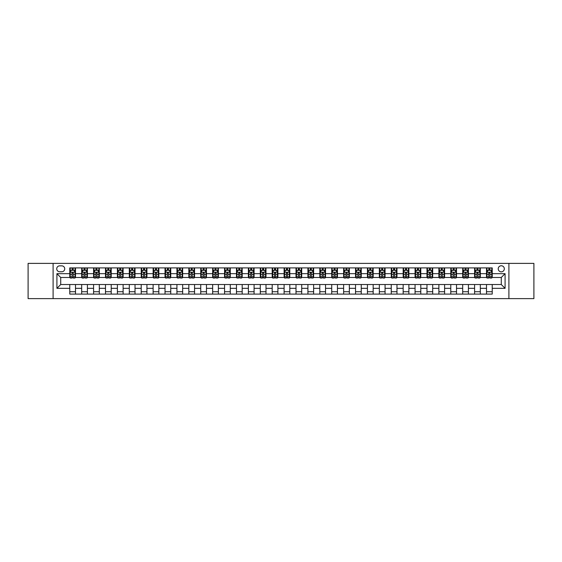 <?xml version="1.0" encoding="UTF-8"?>
<svg xmlns="http://www.w3.org/2000/svg" width="562" height="562" viewBox="0 0 562 562"><rect width="100%" height="100%" fill="white"/><g stroke="black" fill="none" stroke-linecap="round" stroke-linejoin="round"><path stroke-width="0.84" d="M501.276 265.763A3.049 3.049 0 0 0 498.227 268.805A3.049 3.049 0 0 0 501.276 271.853A3.049 3.049 0 0 0 504.325 268.805A3.049 3.049 0 0 0 501.276 265.763M508.898 298.619L533.9 298.619L533.9 263.381L508.898 263.381L508.898 298.619L53.102 298.619L53.102 263.381L28.1 263.381L28.1 298.619L53.102 298.619M59.677 271.762L61.771 271.762A2.951 2.951 0 0 0 64.728 268.805A2.951 2.951 0 0 0 61.771 265.854L59.677 265.854A2.951 2.951 0 0 0 56.727 268.805A2.951 2.951 0 0 0 59.677 271.762M508.898 263.381L53.102 263.381M69.772 288.334L56.917 288.334L56.917 273.666L69.772 273.666L69.772 277.473L60.724 277.473L60.724 284.527L69.772 284.527L69.772 294.095L492.228 294.095L492.228 284.527L501.276 284.527L501.276 277.473L492.228 277.473L492.228 273.666L505.083 273.666L505.083 288.334L492.228 288.334M492.228 273.666L492.228 267.905L69.772 267.905L69.772 273.666M486.509 267.905L486.509 277.473L486.987 277.473M488.799 277.473L489.938 277.473M491.75 277.473L492.228 277.473M486.509 277.473L479.843 277.473M474.602 267.905L474.602 277.473L475.08 277.473M476.892 277.473L478.03 277.473M474.602 277.473L467.935 277.473M462.695 267.905L462.695 277.473L463.172 277.473M464.985 277.473L466.13 277.473M462.695 277.473L456.028 277.473M450.787 267.905L450.787 277.473L451.265 277.473M453.077 277.473L454.222 277.473M450.787 277.473L444.121 277.473M438.887 267.905L438.887 277.473L439.358 277.473M441.17 277.473L442.315 277.473M438.887 277.473L432.213 277.473M426.979 267.905L426.979 277.473L427.45 277.473M429.263 277.473L430.408 277.473M426.979 277.473L420.313 277.473M415.072 267.905L415.072 277.473L415.55 277.473M417.355 277.473L418.5 277.473M415.072 277.473L408.405 277.473M403.165 267.905L403.165 277.473L403.642 277.473M405.448 277.473L406.593 277.473M403.165 277.473L396.498 277.473M391.257 267.905L391.257 277.473L391.735 277.473M393.541 277.473L394.686 277.473M391.257 277.473L384.591 277.473M379.35 267.905L379.35 277.473L379.828 277.473M381.633 277.473L382.778 277.473M379.35 277.473L372.683 277.473M367.443 267.905L367.443 277.473L367.92 277.473M369.733 277.473L370.871 277.473M367.443 277.473L360.776 277.473M355.535 267.905L355.535 277.473L356.013 277.473M357.825 277.473L358.963 277.473M355.535 277.473L348.869 277.473M343.628 267.905L343.628 277.473L344.106 277.473M345.918 277.473L347.056 277.473M343.628 277.473L336.961 277.473M331.721 267.905L331.721 277.473L332.198 277.473M334.011 277.473L335.149 277.473M331.721 277.473L325.054 277.473M319.813 267.905L319.813 277.473L320.291 277.473M322.103 277.473L323.248 277.473M319.813 277.473L313.146 277.473M307.913 267.905L307.913 277.473L308.383 277.473M310.196 277.473L311.341 277.473M307.913 277.473L301.239 277.473M296.005 267.905L296.005 277.473L296.476 277.473M298.289 277.473L299.434 277.473M296.005 277.473L289.332 277.473M284.098 267.905L284.098 277.473L284.569 277.473M286.381 277.473L287.526 277.473M284.098 277.473L277.431 277.473M272.191 267.905L272.191 277.473L272.668 277.473M274.474 277.473L275.619 277.473M272.191 277.473L265.524 277.473M260.283 267.905L260.283 277.473L260.761 277.473M262.566 277.473L263.711 277.473M260.283 277.473L253.617 277.473M248.376 267.905L248.376 277.473L248.854 277.473M250.659 277.473L251.804 277.473M248.376 277.473L241.709 277.473M236.469 267.905L236.469 277.473L236.946 277.473M238.752 277.473L239.897 277.473M236.469 277.473L229.802 277.473M224.561 267.905L224.561 277.473L225.039 277.473M226.851 277.473L227.989 277.473M224.561 277.473L217.894 277.473M212.654 267.905L212.654 277.473L213.131 277.473M214.944 277.473L216.082 277.473M212.654 277.473L205.987 277.473M200.746 267.905L200.746 277.473L201.224 277.473M203.037 277.473L204.175 277.473M200.746 277.473L194.08 277.473M188.839 267.905L188.839 277.473L189.317 277.473M191.129 277.473L192.267 277.473M188.839 277.473L182.172 277.473M176.932 267.905L176.932 277.473L177.409 277.473M179.222 277.473L180.367 277.473M176.932 277.473L170.265 277.473M165.031 267.905L165.031 277.473L165.502 277.473M167.314 277.473L168.46 277.473M165.031 277.473L158.358 277.473M153.124 267.905L153.124 277.473L153.595 277.473M155.407 277.473L156.552 277.473M153.124 277.473L146.45 277.473M141.217 267.905L141.217 277.473L141.687 277.473M143.5 277.473L144.645 277.473M141.217 277.473L134.55 277.473M129.309 267.905L129.309 277.473L129.787 277.473M131.592 277.473L132.737 277.473M129.309 277.473L122.642 277.473M117.402 267.905L117.402 277.473L117.88 277.473M119.685 277.473L120.83 277.473M117.402 277.473L110.735 277.473M105.494 267.905L105.494 277.473L105.972 277.473M107.778 277.473L108.923 277.473M105.494 277.473L98.828 277.473M93.587 267.905L93.587 277.473L94.065 277.473M95.87 277.473L97.015 277.473M93.587 277.473L86.92 277.473M81.68 267.905L81.68 277.473L82.157 277.473M83.97 277.473L85.108 277.473M81.68 277.473L75.013 277.473M69.772 277.473L70.25 277.473M72.062 277.473L73.201 277.473M69.772 284.527L75.491 284.527L75.491 294.095M492.228 284.527L75.491 284.527M75.491 267.905L75.491 277.473M69.772 270.287L70.25 270.287M72.062 270.287L73.201 270.287M75.013 270.287L75.491 270.287M69.772 291.713L75.491 291.713M81.68 284.527L81.68 294.095M87.398 267.905L87.398 277.473M81.68 270.287L82.157 270.287M83.97 270.287L85.108 270.287M86.92 270.287L87.398 270.287M87.398 284.527L87.398 294.095M81.68 291.713L87.398 291.713M93.587 284.527L93.587 294.095M99.305 284.527L99.305 294.095M93.587 291.713L99.305 291.713M99.305 267.905L99.305 277.473M93.587 270.287L94.065 270.287M95.87 270.287L97.015 270.287M98.828 270.287L99.305 270.287M105.494 284.527L105.494 294.095M111.213 284.527L111.213 294.095M105.494 291.713L111.213 291.713M111.213 267.905L111.213 277.473M105.494 270.287L105.972 270.287M107.778 270.287L108.923 270.287M110.735 270.287L111.213 270.287M117.402 284.527L117.402 294.095M123.113 284.527L123.113 294.095M117.402 291.713L123.113 291.713M123.113 267.905L123.113 277.473M117.402 270.287L117.88 270.287M119.685 270.287L120.83 270.287M122.642 270.287L123.113 270.287M129.309 284.527L129.309 294.095M135.02 284.527L135.02 294.095M129.309 291.713L135.02 291.713M135.02 267.905L135.02 277.473M129.309 270.287L129.787 270.287M131.592 270.287L132.737 270.287M134.55 270.287L135.02 270.287M141.217 284.527L141.217 294.095M146.928 284.527L146.928 294.095M141.217 291.713L146.928 291.713M146.928 267.905L146.928 277.473M141.217 270.287L141.687 270.287M143.5 270.287L144.645 270.287M146.45 270.287L146.928 270.287M153.124 284.527L153.124 294.095M158.835 284.527L158.835 294.095M153.124 291.713L158.835 291.713M158.835 267.905L158.835 277.473M153.124 270.287L153.595 270.287M155.407 270.287L156.552 270.287M158.358 270.287L158.835 270.287M165.031 284.527L165.031 294.095M170.743 284.527L170.743 294.095M165.031 291.713L170.743 291.713M170.743 267.905L170.743 277.473M165.031 270.287L165.502 270.287M167.314 270.287L168.46 270.287M170.265 270.287L170.743 270.287M176.932 284.527L176.932 294.095M182.65 284.527L182.65 294.095M176.932 291.713L182.65 291.713M182.65 267.905L182.65 277.473M176.932 270.287L177.409 270.287M179.222 270.287L180.367 270.287M182.172 270.287L182.65 270.287M188.839 284.527L188.839 294.095M194.557 284.527L194.557 294.095M188.839 291.713L194.557 291.713M194.557 267.905L194.557 277.473M188.839 270.287L189.317 270.287M191.129 270.287L192.267 270.287M194.08 270.287L194.557 270.287M200.746 284.527L200.746 294.095M206.465 284.527L206.465 294.095M200.746 291.713L206.465 291.713M206.465 267.905L206.465 277.473M200.746 270.287L201.224 270.287M203.037 270.287L204.175 270.287M205.987 270.287L206.465 270.287M212.654 284.527L212.654 294.095M218.372 284.527L218.372 294.095M212.654 291.713L218.372 291.713M218.372 267.905L218.372 277.473M212.654 270.287L213.131 270.287M214.944 270.287L216.082 270.287M217.894 270.287L218.372 270.287M224.561 284.527L224.561 294.095M230.28 284.527L230.28 294.095M224.561 291.713L230.28 291.713M230.28 267.905L230.28 277.473M224.561 270.287L225.039 270.287M226.851 270.287L227.989 270.287M229.802 270.287L230.28 270.287M236.469 284.527L236.469 294.095M242.187 284.527L242.187 294.095M236.469 291.713L242.187 291.713M242.187 267.905L242.187 277.473M236.469 270.287L236.946 270.287M238.752 270.287L239.897 270.287M241.709 270.287L242.187 270.287M248.376 284.527L248.376 294.095M254.087 284.527L254.087 294.095M248.376 291.713L254.087 291.713M254.087 267.905L254.087 277.473M248.376 270.287L248.854 270.287M250.659 270.287L251.804 270.287M253.617 270.287L254.087 270.287M260.283 284.527L260.283 294.095M265.995 284.527L265.995 294.095M260.283 291.713L265.995 291.713M265.995 267.905L265.995 277.473M260.283 270.287L260.761 270.287M262.566 270.287L263.711 270.287M265.524 270.287L265.995 270.287M272.191 284.527L272.191 294.095M277.902 284.527L277.902 294.095M272.191 291.713L277.902 291.713M277.902 267.905L277.902 277.473M272.191 270.287L272.668 270.287M274.474 270.287L275.619 270.287M277.431 270.287L277.902 270.287M284.098 284.527L284.098 294.095M289.809 284.527L289.809 294.095M284.098 291.713L289.809 291.713M289.809 267.905L289.809 277.473M284.098 270.287L284.569 270.287M286.381 270.287L287.526 270.287M289.332 270.287L289.809 270.287M296.005 284.527L296.005 294.095M301.717 284.527L301.717 294.095M296.005 291.713L301.717 291.713M301.717 267.905L301.717 277.473M296.005 270.287L296.476 270.287M298.289 270.287L299.434 270.287M301.239 270.287L301.717 270.287M307.913 284.527L307.913 294.095M313.624 284.527L313.624 294.095M307.913 291.713L313.624 291.713M313.624 267.905L313.624 277.473M307.913 270.287L308.383 270.287M310.196 270.287L311.341 270.287M313.146 270.287L313.624 270.287M319.813 284.527L319.813 294.095M325.531 284.527L325.531 294.095M319.813 291.713L325.531 291.713M325.531 267.905L325.531 277.473M319.813 270.287L320.291 270.287M322.103 270.287L323.248 270.287M325.054 270.287L325.531 270.287M331.721 284.527L331.721 294.095M337.439 284.527L337.439 294.095M331.721 291.713L337.439 291.713M337.439 267.905L337.439 277.473M331.721 270.287L332.198 270.287M334.011 270.287L335.149 270.287M336.961 270.287L337.439 270.287M343.628 284.527L343.628 294.095M349.346 284.527L349.346 294.095M343.628 291.713L349.346 291.713M349.346 267.905L349.346 277.473M343.628 270.287L344.106 270.287M345.918 270.287L347.056 270.287M348.869 270.287L349.346 270.287M355.535 284.527L355.535 294.095M361.254 284.527L361.254 294.095M355.535 291.713L361.254 291.713M361.254 267.905L361.254 277.473M355.535 270.287L356.013 270.287M357.825 270.287L358.963 270.287M360.776 270.287L361.254 270.287M367.443 284.527L367.443 294.095M373.161 284.527L373.161 294.095M367.443 291.713L373.161 291.713M373.161 267.905L373.161 277.473M367.443 270.287L367.92 270.287M369.733 270.287L370.871 270.287M372.683 270.287L373.161 270.287M379.35 284.527L379.35 294.095M385.068 284.527L385.068 294.095M379.35 291.713L385.068 291.713M385.068 267.905L385.068 277.473M379.35 270.287L379.828 270.287M381.633 270.287L382.778 270.287M384.591 270.287L385.068 270.287M391.257 284.527L391.257 294.095M396.969 284.527L396.969 294.095M391.257 291.713L396.969 291.713M396.969 267.905L396.969 277.473M391.257 270.287L391.735 270.287M393.541 270.287L394.686 270.287M396.498 270.287L396.969 270.287M403.165 284.527L403.165 294.095M408.876 284.527L408.876 294.095M403.165 291.713L408.876 291.713M408.876 267.905L408.876 277.473M403.165 270.287L403.642 270.287M405.448 270.287L406.593 270.287M408.405 270.287L408.876 270.287M415.072 284.527L415.072 294.095M420.783 284.527L420.783 294.095M415.072 291.713L420.783 291.713M420.783 267.905L420.783 277.473M415.072 270.287L415.55 270.287M417.355 270.287L418.5 270.287M420.313 270.287L420.783 270.287M426.979 284.527L426.979 294.095M432.691 284.527L432.691 294.095M426.979 291.713L432.691 291.713M432.691 267.905L432.691 277.473M426.979 270.287L427.45 270.287M429.263 270.287L430.408 270.287M432.213 270.287L432.691 270.287M438.887 284.527L438.887 294.095M444.598 284.527L444.598 294.095M438.887 291.713L444.598 291.713M444.598 267.905L444.598 277.473M438.887 270.287L439.358 270.287M441.17 270.287L442.315 270.287M444.121 270.287L444.598 270.287M450.787 284.527L450.787 294.095M456.506 284.527L456.506 294.095M450.787 291.713L456.506 291.713M456.506 267.905L456.506 277.473M450.787 270.287L451.265 270.287M453.077 270.287L454.222 270.287M456.028 270.287L456.506 270.287M462.695 284.527L462.695 294.095M468.413 284.527L468.413 294.095M462.695 291.713L468.413 291.713M468.413 267.905L468.413 277.473M462.695 270.287L463.172 270.287M464.985 270.287L466.13 270.287M467.935 270.287L468.413 270.287M474.602 284.527L474.602 294.095M480.32 284.527L480.32 294.095M474.602 291.713L480.32 291.713M480.32 267.905L480.32 277.473M474.602 270.287L475.08 270.287M476.892 270.287L478.03 270.287M479.843 270.287L480.32 270.287M486.509 284.527L486.509 294.095M486.509 291.713L492.228 291.713M486.509 270.287L486.987 270.287M488.799 270.287L489.938 270.287M491.75 270.287L492.228 270.287M60.724 277.473L56.917 273.666M60.724 284.527L56.917 288.334M505.083 273.666L501.276 277.473M505.083 288.334L501.276 284.527M73.201 269.142L72.062 269.142M75.013 276.855L73.201 276.855L73.201 278.05L75.013 278.05L75.013 272.24L74.058 270.329L71.205 270.329L70.25 272.24L70.25 278.05L72.062 278.05L72.062 276.855L70.25 276.855M70.25 272.24L70.25 267.905M75.013 272.24L75.013 267.905M72.062 270.329L72.062 267.905M73.201 267.905L73.201 270.329M73.201 276.855L73.201 272.949L72.062 272.949L72.062 276.855M85.108 269.142L83.97 269.142M86.92 276.855L85.108 276.855L85.108 278.05L86.92 278.05L86.92 272.24L85.965 270.329L83.113 270.329L82.157 272.24L82.157 278.05L83.97 278.05L83.97 276.855L82.157 276.855M82.157 272.24L82.157 267.905M86.92 272.24L86.92 267.905M83.97 270.329L83.97 267.905M85.108 267.905L85.108 270.329M85.108 276.855L85.108 272.949L83.97 272.949L83.97 276.855M97.015 269.142L95.87 269.142M98.828 276.855L97.015 276.855L97.015 278.05L98.828 278.05L98.828 272.24L97.872 270.329L95.013 270.329L94.065 272.24L94.065 278.05L95.87 278.05L95.87 276.855L94.065 276.855M94.065 272.24L94.065 267.905M98.828 272.24L98.828 267.905M95.87 270.329L95.87 267.905M97.015 267.905L97.015 270.329M97.015 276.855L97.015 272.949L95.87 272.949L95.87 276.855M108.923 269.142L107.778 269.142M110.735 276.855L108.923 276.855L108.923 278.05L110.735 278.05L110.735 272.24L109.78 270.329L106.92 270.329L105.972 272.24L105.972 278.05L107.778 278.05L107.778 276.855L105.972 276.855M105.972 272.24L105.972 267.905M110.735 272.24L110.735 267.905M107.778 270.329L107.778 267.905M108.923 267.905L108.923 270.329M108.923 276.855L108.923 272.949L107.778 272.949L107.778 276.855M120.83 269.142L119.685 269.142M122.642 276.855L120.83 276.855L120.83 278.05L122.642 278.05L122.642 272.24L121.687 270.329L118.828 270.329L117.88 272.24L117.88 278.05L119.685 278.05L119.685 276.855L117.88 276.855M117.88 272.24L117.88 267.905M122.642 272.24L122.642 267.905M119.685 270.329L119.685 267.905M120.83 267.905L120.83 270.329M120.83 276.855L120.83 272.949L119.685 272.949L119.685 276.855M132.737 269.142L131.592 269.142M134.55 276.855L132.737 276.855L132.737 278.05L134.55 278.05L134.55 272.24L133.594 270.329L130.735 270.329L129.787 272.24L129.787 278.05L131.592 278.05L131.592 276.855L129.787 276.855M129.787 272.24L129.787 267.905M134.55 272.24L134.55 267.905M131.592 270.329L131.592 267.905M132.737 267.905L132.737 270.329M132.737 276.855L132.737 272.949L131.592 272.949L131.592 276.855M144.645 269.142L143.5 269.142M146.45 276.855L144.645 276.855L144.645 278.05L146.45 278.05L146.45 272.24L145.502 270.329L142.643 270.329L141.687 272.24L141.687 278.05L143.5 278.05L143.5 276.855L141.687 276.855M141.687 272.24L141.687 267.905M146.45 272.24L146.45 267.905M143.5 270.329L143.5 267.905M144.645 267.905L144.645 270.329M144.645 276.855L144.645 272.949L143.5 272.949L143.5 276.855M156.552 269.142L155.407 269.142M158.358 276.855L156.552 276.855L156.552 278.05L158.358 278.05L158.358 272.24L157.409 270.329L154.55 270.329L153.595 272.24L153.595 278.05L155.407 278.05L155.407 276.855L153.595 276.855M153.595 272.24L153.595 267.905M158.358 272.24L158.358 267.905M155.407 270.329L155.407 267.905M156.552 267.905L156.552 270.329M156.552 276.855L156.552 272.949L155.407 272.949L155.407 276.855M168.46 269.142L167.314 269.142M170.265 276.855L168.46 276.855L168.46 278.05L170.265 278.05L170.265 272.24L169.317 270.329L166.457 270.329L165.502 272.24L165.502 278.05L167.314 278.05L167.314 276.855L165.502 276.855M165.502 272.24L165.502 267.905M170.265 272.24L170.265 267.905M167.314 270.329L167.314 267.905M168.46 267.905L168.46 270.329M168.46 276.855L168.46 272.949L167.314 272.949L167.314 276.855M180.367 269.142L179.222 269.142M182.172 276.855L180.367 276.855L180.367 278.05L182.172 278.05L182.172 272.24L181.224 270.329L178.365 270.329L177.409 272.24L177.409 278.05L179.222 278.05L179.222 276.855L177.409 276.855M177.409 272.24L177.409 267.905M182.172 272.24L182.172 267.905M179.222 270.329L179.222 267.905M180.367 267.905L180.367 270.329M180.367 276.855L180.367 272.949L179.222 272.949L179.222 276.855M192.267 269.142L191.129 269.142M194.08 276.855L192.267 276.855L192.267 278.05L194.08 278.05L194.08 272.24L193.131 270.329L190.272 270.329L189.317 272.24L189.317 278.05L191.129 278.05L191.129 276.855L189.317 276.855M189.317 272.24L189.317 267.905M194.08 272.24L194.08 267.905M191.129 270.329L191.129 267.905M192.267 267.905L192.267 270.329M192.267 276.855L192.267 272.949L191.129 272.949L191.129 276.855M204.175 269.142L203.037 269.142M205.987 276.855L204.175 276.855L204.175 278.05L205.987 278.05L205.987 272.24L205.032 270.329L202.18 270.329L201.224 272.24L201.224 278.05L203.037 278.05L203.037 276.855L201.224 276.855M201.224 272.24L201.224 267.905M205.987 272.24L205.987 267.905M203.037 270.329L203.037 267.905M204.175 267.905L204.175 270.329M204.175 276.855L204.175 272.949L203.037 272.949L203.037 276.855M216.082 269.142L214.944 269.142M217.894 276.855L216.082 276.855L216.082 278.05L217.894 278.05L217.894 272.24L216.939 270.329L214.087 270.329L213.131 272.24L213.131 278.05L214.944 278.05L214.944 276.855L213.131 276.855M213.131 272.24L213.131 267.905M217.894 272.24L217.894 267.905M214.944 270.329L214.944 267.905M216.082 267.905L216.082 270.329M216.082 276.855L216.082 272.949L214.944 272.949L214.944 276.855M227.989 269.142L226.851 269.142M229.802 276.855L227.989 276.855L227.989 278.05L229.802 278.05L229.802 272.24L228.846 270.329L225.987 270.329L225.039 272.24L225.039 278.05L226.851 278.05L226.851 276.855L225.039 276.855M225.039 272.24L225.039 267.905M229.802 272.24L229.802 267.905M226.851 270.329L226.851 267.905M227.989 267.905L227.989 270.329M227.989 276.855L227.989 272.949L226.851 272.949L226.851 276.855M239.897 269.142L238.752 269.142M241.709 276.855L239.897 276.855L239.897 278.05L241.709 278.05L241.709 272.24L240.754 270.329L237.895 270.329L236.946 272.24L236.946 278.05L238.752 278.05L238.752 276.855L236.946 276.855M236.946 272.24L236.946 267.905M241.709 272.24L241.709 267.905M238.752 270.329L238.752 267.905M239.897 267.905L239.897 270.329M239.897 276.855L239.897 272.949L238.752 272.949L238.752 276.855M251.804 269.142L250.659 269.142M253.617 276.855L251.804 276.855L251.804 278.05L253.617 278.05L253.617 272.24L252.661 270.329L249.802 270.329L248.854 272.24L248.854 278.05L250.659 278.05L250.659 276.855L248.854 276.855M248.854 272.24L248.854 267.905M253.617 272.24L253.617 267.905M250.659 270.329L250.659 267.905M251.804 267.905L251.804 270.329M251.804 276.855L251.804 272.949L250.659 272.949L250.659 276.855M263.711 269.142L262.566 269.142M265.524 276.855L263.711 276.855L263.711 278.05L265.524 278.05L265.524 272.24L264.569 270.329L261.709 270.329L260.761 272.24L260.761 278.05L262.566 278.05L262.566 276.855L260.761 276.855M260.761 272.24L260.761 267.905M265.524 272.24L265.524 267.905M262.566 270.329L262.566 267.905M263.711 267.905L263.711 270.329M263.711 276.855L263.711 272.949L262.566 272.949L262.566 276.855M275.619 269.142L274.474 269.142M277.431 276.855L275.619 276.855L275.619 278.05L277.431 278.05L277.431 272.24L276.476 270.329L273.617 270.329L272.668 272.24L272.668 278.05L274.474 278.05L274.474 276.855L272.668 276.855M272.668 272.24L272.668 267.905M277.431 272.24L277.431 267.905M274.474 270.329L274.474 267.905M275.619 267.905L275.619 270.329M275.619 276.855L275.619 272.949L274.474 272.949L274.474 276.855M287.526 269.142L286.381 269.142M289.332 276.855L287.526 276.855L287.526 278.05L289.332 278.05L289.332 272.24L288.383 270.329L285.524 270.329L284.569 272.24L284.569 278.05L286.381 278.05L286.381 276.855L284.569 276.855M284.569 272.24L284.569 267.905M289.332 272.24L289.332 267.905M286.381 270.329L286.381 267.905M287.526 267.905L287.526 270.329M287.526 276.855L287.526 272.949L286.381 272.949L286.381 276.855M299.434 269.142L298.289 269.142M301.239 276.855L299.434 276.855L299.434 278.05L301.239 278.05L301.239 272.24L300.291 270.329L297.431 270.329L296.476 272.24L296.476 278.05L298.289 278.05L298.289 276.855L296.476 276.855M296.476 272.24L296.476 267.905M301.239 272.24L301.239 267.905M298.289 270.329L298.289 267.905M299.434 267.905L299.434 270.329M299.434 276.855L299.434 272.949L298.289 272.949L298.289 276.855M311.341 269.142L310.196 269.142M313.146 276.855L311.341 276.855L311.341 278.05L313.146 278.05L313.146 272.24L312.198 270.329L309.339 270.329L308.383 272.24L308.383 278.05L310.196 278.05L310.196 276.855L308.383 276.855M308.383 272.24L308.383 267.905M313.146 272.24L313.146 267.905M310.196 270.329L310.196 267.905M311.341 267.905L311.341 270.329M311.341 276.855L311.341 272.949L310.196 272.949L310.196 276.855M323.248 269.142L322.103 269.142M325.054 276.855L323.248 276.855L323.248 278.05L325.054 278.05L325.054 272.24L324.105 270.329L321.246 270.329L320.291 272.24L320.291 278.05L322.103 278.05L322.103 276.855L320.291 276.855M320.291 272.24L320.291 267.905M325.054 272.24L325.054 267.905M322.103 270.329L322.103 267.905M323.248 267.905L323.248 270.329M323.248 276.855L323.248 272.949L322.103 272.949L322.103 276.855M335.149 269.142L334.011 269.142M336.961 276.855L335.149 276.855L335.149 278.05L336.961 278.05L336.961 272.24L336.013 270.329L333.154 270.329L332.198 272.24L332.198 278.05L334.011 278.05L334.011 276.855L332.198 276.855M332.198 272.24L332.198 267.905M336.961 272.24L336.961 267.905M334.011 270.329L334.011 267.905M335.149 267.905L335.149 270.329M335.149 276.855L335.149 272.949L334.011 272.949L334.011 276.855M347.056 269.142L345.918 269.142M348.869 276.855L347.056 276.855L347.056 278.05L348.869 278.05L348.869 272.24L347.913 270.329L345.061 270.329L344.106 272.24L344.106 278.05L345.918 278.05L345.918 276.855L344.106 276.855M344.106 272.24L344.106 267.905M348.869 272.24L348.869 267.905M345.918 270.329L345.918 267.905M347.056 267.905L347.056 270.329M347.056 276.855L347.056 272.949L345.918 272.949L345.918 276.855M358.963 269.142L357.825 269.142M360.776 276.855L358.963 276.855L358.963 278.05L360.776 278.05L360.776 272.24L359.821 270.329L356.968 270.329L356.013 272.24L356.013 278.05L357.825 278.05L357.825 276.855L356.013 276.855M356.013 272.24L356.013 267.905M360.776 272.24L360.776 267.905M357.825 270.329L357.825 267.905M358.963 267.905L358.963 270.329M358.963 276.855L358.963 272.949L357.825 272.949L357.825 276.855M370.871 269.142L369.733 269.142M372.683 276.855L370.871 276.855L370.871 278.05L372.683 278.05L372.683 272.24L371.728 270.329L368.869 270.329L367.92 272.24L367.92 278.05L369.733 278.05L369.733 276.855L367.92 276.855M367.92 272.24L367.92 267.905M372.683 272.24L372.683 267.905M369.733 270.329L369.733 267.905M370.871 267.905L370.871 270.329M370.871 276.855L370.871 272.949L369.733 272.949L369.733 276.855M382.778 269.142L381.633 269.142M384.591 276.855L382.778 276.855L382.778 278.05L384.591 278.05L384.591 272.24L383.635 270.329L380.776 270.329L379.828 272.24L379.828 278.05L381.633 278.05L381.633 276.855L379.828 276.855M379.828 272.24L379.828 267.905M384.591 272.24L384.591 267.905M381.633 270.329L381.633 267.905M382.778 267.905L382.778 270.329M382.778 276.855L382.778 272.949L381.633 272.949L381.633 276.855M394.686 269.142L393.541 269.142M396.498 276.855L394.686 276.855L394.686 278.05L396.498 278.05L396.498 272.24L395.543 270.329L392.683 270.329L391.735 272.24L391.735 278.05L393.541 278.05L393.541 276.855L391.735 276.855M391.735 272.24L391.735 267.905M396.498 272.24L396.498 267.905M393.541 270.329L393.541 267.905M394.686 267.905L394.686 270.329M394.686 276.855L394.686 272.949L393.541 272.949L393.541 276.855M406.593 269.142L405.448 269.142M408.405 276.855L406.593 276.855L406.593 278.05L408.405 278.05L408.405 272.24L407.45 270.329L404.591 270.329L403.642 272.24L403.642 278.05L405.448 278.05L405.448 276.855L403.642 276.855M403.642 272.24L403.642 267.905M408.405 272.24L408.405 267.905M405.448 270.329L405.448 267.905M406.593 267.905L406.593 270.329M406.593 276.855L406.593 272.949L405.448 272.949L405.448 276.855M418.5 269.142L417.355 269.142M420.313 276.855L418.5 276.855L418.5 278.05L420.313 278.05L420.313 272.24L419.357 270.329L416.498 270.329L415.55 272.24L415.55 278.05L417.355 278.05L417.355 276.855L415.55 276.855M415.55 272.24L415.55 267.905M420.313 272.24L420.313 267.905M417.355 270.329L417.355 267.905M418.5 267.905L418.5 270.329M418.5 276.855L418.5 272.949L417.355 272.949L417.355 276.855M430.408 269.142L429.263 269.142M432.213 276.855L430.408 276.855L430.408 278.05L432.213 278.05L432.213 272.24L431.265 270.329L428.406 270.329L427.45 272.24L427.45 278.05L429.263 278.05L429.263 276.855L427.45 276.855M427.45 272.24L427.45 267.905M432.213 272.24L432.213 267.905M429.263 270.329L429.263 267.905M430.408 267.905L430.408 270.329M430.408 276.855L430.408 272.949L429.263 272.949L429.263 276.855M442.315 269.142L441.17 269.142M444.121 276.855L442.315 276.855L442.315 278.05L444.121 278.05L444.121 272.24L443.172 270.329L440.313 270.329L439.358 272.24L439.358 278.05L441.17 278.05L441.17 276.855L439.358 276.855M439.358 272.24L439.358 267.905M444.121 272.24L444.121 267.905M441.17 270.329L441.17 267.905M442.315 267.905L442.315 270.329M442.315 276.855L442.315 272.949L441.17 272.949L441.17 276.855M454.222 269.142L453.077 269.142M456.028 276.855L454.222 276.855L454.222 278.05L456.028 278.05L456.028 272.24L455.079 270.329L452.22 270.329L451.265 272.24L451.265 278.05L453.077 278.05L453.077 276.855L451.265 276.855M451.265 272.24L451.265 267.905M456.028 272.24L456.028 267.905M453.077 270.329L453.077 267.905M454.222 267.905L454.222 270.329M454.222 276.855L454.222 272.949L453.077 272.949L453.077 276.855M466.13 269.142L464.985 269.142M467.935 276.855L466.13 276.855L466.13 278.05L467.935 278.05L467.935 272.24L466.987 270.329L464.128 270.329L463.172 272.24L463.172 278.05L464.985 278.05L464.985 276.855L463.172 276.855M463.172 272.24L463.172 267.905M467.935 272.24L467.935 267.905M464.985 270.329L464.985 267.905M466.13 267.905L466.13 270.329M466.13 276.855L466.13 272.949L464.985 272.949L464.985 276.855M478.03 269.142L476.892 269.142M479.843 276.855L478.03 276.855L478.03 278.05L479.843 278.05L479.843 272.24L478.887 270.329L476.035 270.329L475.08 272.24L475.08 278.05L476.892 278.05L476.892 276.855L475.08 276.855M475.08 272.24L475.08 267.905M479.843 272.24L479.843 267.905M476.892 270.329L476.892 267.905M478.03 267.905L478.03 270.329M478.03 276.855L478.03 272.949L476.892 272.949L476.892 276.855M489.938 269.142L488.799 269.142M491.75 276.855L489.938 276.855L489.938 278.05L491.75 278.05L491.75 272.24L490.795 270.329L487.942 270.329L486.987 272.24L486.987 278.05L488.799 278.05L488.799 276.855L486.987 276.855M486.987 272.24L486.987 267.905M491.75 272.24L491.75 267.905M488.799 270.329L488.799 267.905M489.938 267.905L489.938 270.329M489.938 276.855L489.938 272.949L488.799 272.949L488.799 276.855M81.68 288.334L75.491 288.334M81.68 273.666L75.491 273.666M93.587 273.666L87.398 273.666M93.587 288.334L87.398 288.334M105.494 273.666L99.305 273.666M105.494 288.334L99.305 288.334M117.402 273.666L111.213 273.666M117.402 288.334L111.213 288.334M129.309 273.666L123.113 273.666M129.309 288.334L123.113 288.334M141.217 273.666L135.02 273.666M141.217 288.334L135.02 288.334M153.124 273.666L146.928 273.666M153.124 288.334L146.928 288.334M165.031 273.666L158.835 273.666M165.031 288.334L158.835 288.334M176.932 273.666L170.743 273.666M176.932 288.334L170.743 288.334M188.839 273.666L182.65 273.666M188.839 288.334L182.65 288.334M200.746 273.666L194.557 273.666M200.746 288.334L194.557 288.334M212.654 273.666L206.465 273.666M212.654 288.334L206.465 288.334M224.561 273.666L218.372 273.666M224.561 288.334L218.372 288.334M236.469 273.666L230.28 273.666M236.469 288.334L230.28 288.334M248.376 273.666L242.187 273.666M248.376 288.334L242.187 288.334M260.283 273.666L254.087 273.666M260.283 288.334L254.087 288.334M272.191 273.666L265.995 273.666M272.191 288.334L265.995 288.334M284.098 273.666L277.902 273.666M284.098 288.334L277.902 288.334M296.005 273.666L289.809 273.666M296.005 288.334L289.809 288.334M307.913 273.666L301.717 273.666M307.913 288.334L301.717 288.334M319.813 273.666L313.624 273.666M319.813 288.334L313.624 288.334M331.721 273.666L325.531 273.666M331.721 288.334L325.531 288.334M343.628 273.666L337.439 273.666M343.628 288.334L337.439 288.334M355.535 273.666L349.346 273.666M355.535 288.334L349.346 288.334M367.443 273.666L361.254 273.666M367.443 288.334L361.254 288.334M379.35 273.666L373.161 273.666M379.35 288.334L373.161 288.334M391.257 273.666L385.068 273.666M391.257 288.334L385.068 288.334M403.165 273.666L396.969 273.666M403.165 288.334L396.969 288.334M415.072 273.666L408.876 273.666M415.072 288.334L408.876 288.334M426.979 273.666L420.783 273.666M426.979 288.334L420.783 288.334M438.887 273.666L432.691 273.666M438.887 288.334L432.691 288.334M450.787 273.666L444.598 273.666M450.787 288.334L444.598 288.334M462.695 273.666L456.506 273.666M462.695 288.334L456.506 288.334M474.602 273.666L468.413 273.666M474.602 288.334L468.413 288.334M486.509 273.666L480.32 273.666M486.509 288.334L480.32 288.334M74.992 272.191L70.271 272.191M70.25 270.448L71.142 270.448M74.121 270.448L75.013 270.448M72.062 274.298L70.25 274.298M75.013 274.298L73.201 274.298M73.201 269.746L72.062 269.746M86.892 272.191L82.178 272.191M82.157 270.448L83.05 270.448M86.021 270.448L86.92 270.448M83.97 274.298L82.157 274.298M86.92 274.298L85.108 274.298M85.108 269.746L83.97 269.746M98.8 272.191L94.086 272.191M94.065 270.448L94.957 270.448M97.928 270.448L98.828 270.448M95.87 274.298L94.065 274.298M98.828 274.298L97.015 274.298M97.015 269.746L95.87 269.746M110.707 272.191L105.993 272.191M105.972 270.448L106.864 270.448M109.836 270.448L110.735 270.448M107.778 274.298L105.972 274.298M110.735 274.298L108.923 274.298M108.923 269.746L107.778 269.746M122.614 272.191L117.901 272.191M117.88 270.448L118.772 270.448M121.743 270.448L122.642 270.448M119.685 274.298L117.88 274.298M122.642 274.298L120.83 274.298M120.83 269.746L119.685 269.746M134.522 272.191L129.808 272.191M129.787 270.448L130.679 270.448M133.651 270.448L134.55 270.448M131.592 274.298L129.787 274.298M134.55 274.298L132.737 274.298M132.737 269.746L131.592 269.746M146.429 272.191L141.715 272.191M141.687 270.448L142.586 270.448M145.558 270.448L146.45 270.448M143.5 274.298L141.687 274.298M146.45 274.298L144.645 274.298M144.645 269.746L143.5 269.746M158.336 272.191L153.623 272.191M153.595 270.448L154.494 270.448M157.465 270.448L158.358 270.448M155.407 274.298L153.595 274.298M158.358 274.298L156.552 274.298M156.552 269.746L155.407 269.746M170.244 272.191L165.53 272.191M165.502 270.448L166.401 270.448M169.373 270.448L170.265 270.448M167.314 274.298L165.502 274.298M170.265 274.298L168.46 274.298M168.46 269.746L167.314 269.746M182.151 272.191L177.437 272.191M177.409 270.448L178.309 270.448M181.28 270.448L182.172 270.448M179.222 274.298L177.409 274.298M182.172 274.298L180.367 274.298M180.367 269.746L179.222 269.746M194.059 272.191L189.345 272.191M189.317 270.448L190.216 270.448M193.188 270.448L194.08 270.448M191.129 274.298L189.317 274.298M194.08 274.298L192.267 274.298M192.267 269.746L191.129 269.746M205.966 272.191L201.245 272.191M201.224 270.448L202.123 270.448M205.095 270.448L205.987 270.448M203.037 274.298L201.224 274.298M205.987 274.298L204.175 274.298M204.175 269.746L203.037 269.746M217.873 272.191L213.153 272.191M213.131 270.448L214.024 270.448M216.995 270.448L217.894 270.448M214.944 274.298L213.131 274.298M217.894 274.298L216.082 274.298M216.082 269.746L214.944 269.746M229.774 272.191L225.06 272.191M225.039 270.448L225.931 270.448M228.903 270.448L229.802 270.448M226.851 274.298L225.039 274.298M229.802 274.298L227.989 274.298M227.989 269.746L226.851 269.746M241.681 272.191L236.967 272.191M236.946 270.448L237.838 270.448M240.81 270.448L241.709 270.448M238.752 274.298L236.946 274.298M241.709 274.298L239.897 274.298M239.897 269.746L238.752 269.746M253.588 272.191L248.875 272.191M248.854 270.448L249.746 270.448M252.717 270.448L253.617 270.448M250.659 274.298L248.854 274.298M253.617 274.298L251.804 274.298M251.804 269.746L250.659 269.746M265.496 272.191L260.782 272.191M260.761 270.448L261.653 270.448M264.625 270.448L265.524 270.448M262.566 274.298L260.761 274.298M265.524 274.298L263.711 274.298M263.711 269.746L262.566 269.746M277.403 272.191L272.689 272.191M272.668 270.448L273.561 270.448M276.532 270.448L277.431 270.448M274.474 274.298L272.668 274.298M277.431 274.298L275.619 274.298M275.619 269.746L274.474 269.746M289.311 272.191L284.597 272.191M284.569 270.448L285.468 270.448M288.439 270.448L289.332 270.448M286.381 274.298L284.569 274.298M289.332 274.298L287.526 274.298M287.526 269.746L286.381 269.746M301.218 272.191L296.504 272.191M296.476 270.448L297.375 270.448M300.347 270.448L301.239 270.448M298.289 274.298L296.476 274.298M301.239 274.298L299.434 274.298M299.434 269.746L298.289 269.746M313.125 272.191L308.412 272.191M308.383 270.448L309.283 270.448M312.254 270.448L313.146 270.448M310.196 274.298L308.383 274.298M313.146 274.298L311.341 274.298M311.341 269.746L310.196 269.746M325.033 272.191L320.319 272.191M320.291 270.448L321.19 270.448M324.162 270.448L325.054 270.448M322.103 274.298L320.291 274.298M325.054 274.298L323.248 274.298M323.248 269.746L322.103 269.746M336.94 272.191L332.226 272.191M332.198 270.448L333.097 270.448M336.069 270.448L336.961 270.448M334.011 274.298L332.198 274.298M336.961 274.298L335.149 274.298M335.149 269.746L334.011 269.746M348.847 272.191L344.127 272.191M344.106 270.448L345.005 270.448M347.976 270.448L348.869 270.448M345.918 274.298L344.106 274.298M348.869 274.298L347.056 274.298M347.056 269.746L345.918 269.746M360.755 272.191L356.034 272.191M356.013 270.448L356.905 270.448M359.877 270.448L360.776 270.448M357.825 274.298L356.013 274.298M360.776 274.298L358.963 274.298M358.963 269.746L357.825 269.746M372.655 272.191L367.941 272.191M367.92 270.448L368.812 270.448M371.784 270.448L372.683 270.448M369.733 274.298L367.92 274.298M372.683 274.298L370.871 274.298M370.871 269.746L369.733 269.746M384.563 272.191L379.849 272.191M379.828 270.448L380.72 270.448M383.691 270.448L384.591 270.448M381.633 274.298L379.828 274.298M384.591 274.298L382.778 274.298M382.778 269.746L381.633 269.746M396.47 272.191L391.756 272.191M391.735 270.448L392.627 270.448M395.599 270.448L396.498 270.448M393.541 274.298L391.735 274.298M396.498 274.298L394.686 274.298M394.686 269.746L393.541 269.746M408.377 272.191L403.664 272.191M403.642 270.448L404.535 270.448M407.506 270.448L408.405 270.448M405.448 274.298L403.642 274.298M408.405 274.298L406.593 274.298M406.593 269.746L405.448 269.746M420.285 272.191L415.571 272.191M415.55 270.448L416.442 270.448M419.414 270.448L420.313 270.448M417.355 274.298L415.55 274.298M420.313 274.298L418.5 274.298M418.5 269.746L417.355 269.746M432.192 272.191L427.478 272.191M427.45 270.448L428.349 270.448M431.321 270.448L432.213 270.448M429.263 274.298L427.45 274.298M432.213 274.298L430.408 274.298M430.408 269.746L429.263 269.746M444.099 272.191L439.386 272.191M439.358 270.448L440.257 270.448M443.228 270.448L444.121 270.448M441.17 274.298L439.358 274.298M444.121 274.298L442.315 274.298M442.315 269.746L441.17 269.746M456.007 272.191L451.293 272.191M451.265 270.448L452.164 270.448M455.136 270.448L456.028 270.448M453.077 274.298L451.265 274.298M456.028 274.298L454.222 274.298M454.222 269.746L453.077 269.746M467.914 272.191L463.2 272.191M463.172 270.448L464.072 270.448M467.043 270.448L467.935 270.448M464.985 274.298L463.172 274.298M467.935 274.298L466.13 274.298M466.13 269.746L464.985 269.746M479.822 272.191L475.108 272.191M475.08 270.448L475.979 270.448M478.95 270.448L479.843 270.448M476.892 274.298L475.08 274.298M479.843 274.298L478.03 274.298M478.03 269.746L476.892 269.746M491.729 272.191L487.008 272.191M486.987 270.448L487.879 270.448M490.858 270.448L491.75 270.448M488.799 274.298L486.987 274.298M491.75 274.298L489.938 274.298M489.938 269.746L488.799 269.746"/></g></svg>
